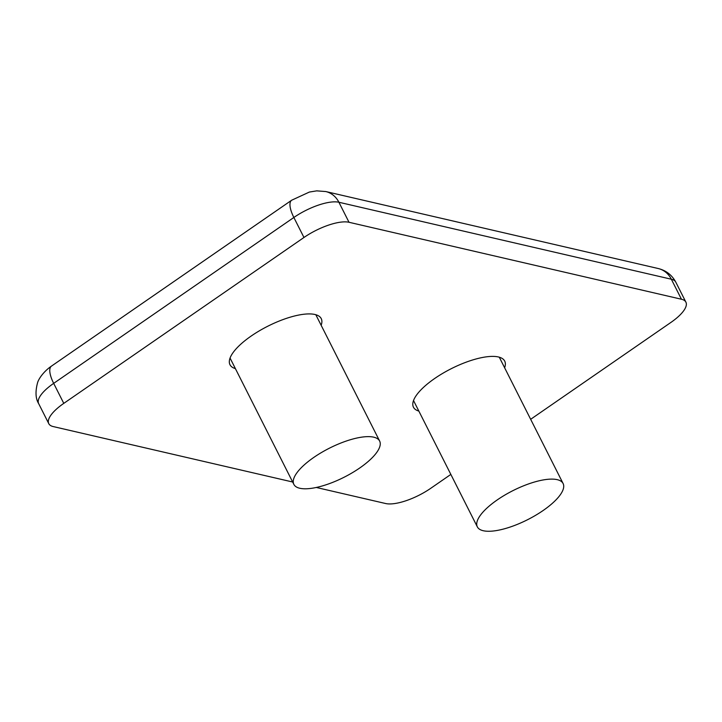 <?xml version="1.0" encoding="UTF-8"?>
<svg xmlns="http://www.w3.org/2000/svg" width="722" height="722" viewBox="0 0 722 722"><rect width="100%" height="100%" fill="white"/><g stroke="black" fill="none" stroke-linecap="round" stroke-linejoin="round"><path stroke-width="1.08" d="M321.155 325.288A51.118 17.319 153.2 0 0 321.236 318.619A51.118 17.319 153.2 0 0 314.945 314.494A51.118 17.319 153.2 0 0 259.198 330.92A51.118 17.319 153.2 0 0 229.975 364.718A51.118 17.319 153.2 0 0 235.39 368.608M418.85 411.089A51.118 17.319 -26.8 0 1 413.444 407.19A51.118 17.319 -26.8 0 1 442.667 373.391A51.118 17.319 -26.8 0 1 498.415 356.975A51.118 17.319 -26.8 0 1 504.705 361.09A51.118 17.319 -26.8 0 1 504.624 367.76M450.844 474.417L430.718 488.325A36.127 12.238 -26.8 0 1 385.665 503.532L316.281 487.467M681.451 299.242L671.343 279.224A36.127 12.238 -26.8 0 1 675.792 282.14C671.929 274.992 666.054 270.443 658.175 268.512A24.214 21.109 -77 0 1 671.343 279.224L338.907 202.259L349.015 222.277L681.451 299.242A36.127 12.238 -26.8 0 1 685.9 302.157A36.127 12.238 -26.8 0 1 670.9 322.436L530.661 419.302M349.015 222.277A36.127 12.238 153.2 0 0 303.962 237.484L63.78 403.372A36.127 12.238 153.2 0 0 48.78 423.661A36.127 12.238 153.2 0 0 53.22 426.567L292.663 482.007M497.287 499.886A48.049 16.272 -26.8 0 1 563.106 483.532A48.049 16.272 -26.8 0 1 543.152 510.499A48.049 16.272 -26.8 0 1 477.332 526.852A48.049 16.272 -26.8 0 1 497.287 499.886M313.817 457.405A48.049 16.272 -26.8 0 1 379.637 441.052A48.049 16.272 -26.8 0 1 359.682 468.027A48.049 16.272 -26.8 0 1 293.863 484.381A48.049 16.272 -26.8 0 1 313.817 457.405M303.962 237.484L293.854 217.475A36.127 12.238 153.2 0 1 338.907 202.259A24.214 21.109 -77 0 0 325.73 191.538L658.175 268.512M63.78 403.372L53.672 383.364A36.127 12.238 153.2 0 0 38.672 403.643C35.604 398.715 35.207 391.865 37.472 383.084C38.419 379.041 43.663 371.433 51.47 366.108A24.214 8.574 -124.6 0 0 53.672 383.364L293.854 217.475A24.214 8.574 -124.6 0 1 291.652 200.229L309.359 192.061L316.678 190.861L325.73 191.547M685.9 302.157L675.792 282.14M51.47 366.108L291.652 200.229M38.672 403.643L48.78 423.661M499.29 357.2L563.106 483.532M413.516 400.529L477.332 526.852M315.821 314.729L379.637 441.052M230.056 358.049L293.863 484.381"/></g></svg>
